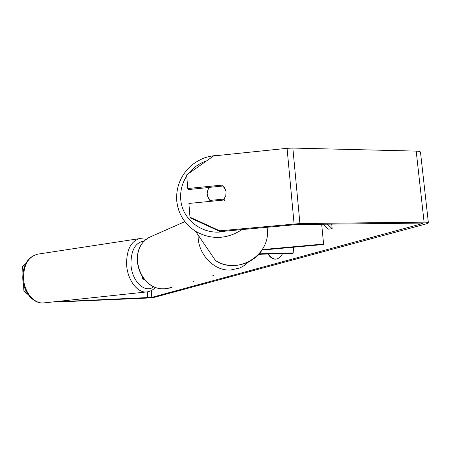<?xml version="1.0" encoding="UTF-8"?>
<svg xmlns="http://www.w3.org/2000/svg" width="451" height="451" viewBox="0 0 451 451"><rect width="100%" height="100%" fill="white"/><g stroke="black" fill="none" stroke-linecap="round" stroke-linejoin="round"><path stroke-width="0.68" d="M144.219 279.423L142.713 279.039L143.593 278.69M212.297 275.956L213.56 275.595M193.795 281.204L193.248 281.356M268.029 254.031C270.205 257.482 272.669 259.195 275.431 259.178L276.784 258.97C278.955 258.333 280.872 256.568 282.546 253.659M222.146 186.094L221.734 185.135L187.74 188.524L188.394 189.544L209.303 187.464M225.573 189.708L222.912 186.015L209.388 187.362L207.798 190.057L207.172 193.62L207.759 196.642L209.326 199.297L210.42 200.385L223.984 199.06L225.793 195.711L226.098 191.726L224.604 187.847L221.734 185.135M220.235 231.588L190.632 218.042L189.989 217.19L219.767 230.816L220.235 231.588L297.006 224.536L420.676 223.093L422.835 223.482L151.801 297.372L70.018 301.183L60.84 301.093M261.247 254.201L257.848 255.221M219.767 230.816L299.926 223.549L424.092 222.157C427.238 222.14 428.67 222.405 428.399 222.941L426.116 223.91L154.67 297.248L146.727 298.1L69.133 301.482L57.846 301.415M24.715 265.825L22.55 266.214L22.928 273.08M22.55 266.214L25.549 263.953M28.193 294.599L23.92 291.295L26.023 290.968M23.514 283.842L23.92 291.295M223.989 199.077L222.98 200.12L188.913 203.446L189.989 217.19M187.74 188.524L186.669 174.892L213.588 155.945L287.067 148.317L292.846 148.063L416.194 151.113C419.317 151.226 420.766 151.688 420.529 152.511L428.365 222.631M268.627 254.014C270.707 257.312 273.064 259.026 275.696 259.167M259.167 253.783L293.86 252.91L292.073 253.417L258.744 254.263M293.336 247.233L293.86 252.91M321.676 224.248L323.592 244.053L262.268 249.589M261.963 250.068L323.485 244.515L323.592 244.053M208.661 198.406L210.346 201.355M223.984 199.06L224.508 200.357M210.865 201.304L210.42 200.385M327.426 224.181L332.173 228.725L331.722 224.13M322.972 224.232L328.305 229.164L332.173 228.725M146.755 291.927L44.125 302.875C34.237 304.402 23.779 291.904 23.514 277.664C23.813 264.506 28.509 256.675 37.608 254.172L38.053 254.105M146.541 239.295L139.725 238.585C131.016 241.127 126.635 249.6 126.584 263.998C127.103 279.609 137.431 293.449 146.908 291.91C150.222 291.487 153.109 289.931 155.556 287.253M153.915 286.599C145.075 294.148 131.416 281.091 130.942 263.818C131.162 249.583 135.706 242.007 144.562 241.082M421.617 223.104L421.713 223.961M151.305 290.562L151.801 297.372M68.535 300.27L68.597 301.212M69.95 300.124L70.018 301.183M147.392 291.848L147.821 297.795M287.067 148.317L294.091 223.871M292.846 148.063L299.926 223.549M416.194 151.113L424.092 222.157M248.484 262.042L244.47 265.425L239.904 267.95L230.444 270.059C213.746 271.113 197.403 253.592 198.152 235.101M154.366 235.095L149.602 237.192C126.477 248.918 139.133 291.194 165.105 288.708L172 287.388M231.746 265.966L235.687 265.509M176.668 200.052L176.578 196.557M206.648 160.827C199.291 163.313 193.22 167.592 188.428 173.652M186.753 175.986C182.198 183.016 180.186 190.655 180.716 198.908C181.702 220.105 204.185 236.521 225.5 231.098M264.354 245.716C256.636 263.858 231.859 271.339 215.488 260.509C237.378 275.533 270.78 255.289 267.263 228.984L267.06 227.219M242.176 229.542C226.763 239.402 211.231 240 195.582 231.329C184.284 223.927 177.982 213.577 176.679 200.272M142.595 277.388L142.713 279.039M44.125 302.875C33.385 304.369 22.99 291.797 22.747 277.844C22.95 264.81 27.906 256.918 37.608 254.172L139.725 238.585M184.848 221.661L149.602 237.192C126.257 249.093 138.829 291.166 164.998 288.725L169.689 288.071M219.434 155.336C218.808 155.234 212.404 155.302 204.641 157.833C199.477 159.801 194.804 162.58 190.621 166.16C180.795 175.416 176.144 186.703 176.674 200.03C177.942 213.419 184.245 223.854 195.582 231.329L215.488 260.509"/></g></svg>
